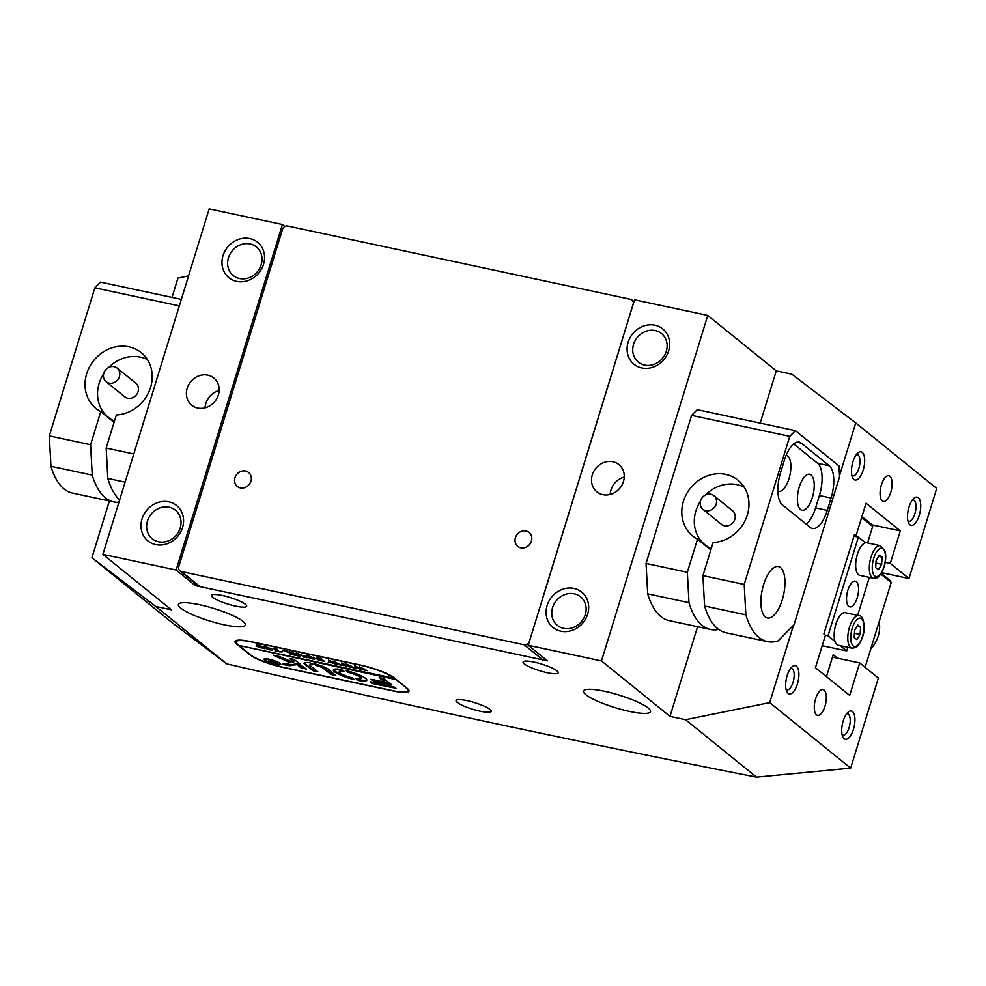 <?xml version="1.0" encoding="UTF-8"?>
<svg xmlns="http://www.w3.org/2000/svg" width="986" height="986" viewBox="0 0 986 986"><rect width="100%" height="100%" fill="white"/><g stroke="black" fill="none" stroke-linecap="round" stroke-linejoin="round"><path stroke-width="1.48" d="M710.82 549.929L697.521 539.169A35.927 31.959 129 0 1 692.776 536.064A35.927 31.959 129 0 1 683.434 501.307A35.927 31.959 129 0 1 737.984 480.194A35.927 31.959 129 0 1 747.326 514.963A35.927 31.959 129 0 1 713.112 542.51L702.919 575.602L704.571 605.996A105.157 43.803 102.1 0 0 726.103 632.79L767.391 641.615A105.157 43.803 102.1 0 0 778.065 640.888L794.038 624.742L839.591 476.669L839 465.922L795.406 430.648L789.761 436.354L744.208 584.427L702.919 575.602M782.268 599.808A26.289 10.957 102.1 0 0 778.41 566.543A26.289 10.957 102.1 0 0 763.583 584.686A26.289 10.957 102.1 0 0 767.428 617.963A26.289 10.957 102.1 0 0 782.268 599.808M799.276 486.973A18.401 7.666 -77.9 0 1 809.654 474.266A18.401 7.666 -77.9 0 1 812.353 497.548A18.401 7.666 -77.9 0 1 801.963 510.255A18.401 7.666 -77.9 0 1 799.276 486.973M786.125 455.335A18.401 7.666 -77.9 0 1 786.298 455.359A18.401 7.666 -77.9 0 1 788.997 478.654A18.401 7.666 -77.9 0 1 778.607 491.361A18.401 7.666 -77.9 0 1 777.892 491.114M688.992 602.668L647.703 593.843A105.157 43.803 102.1 0 0 669.235 620.638L710.524 629.462A105.157 43.803 -77.9 0 1 688.992 602.668L687.341 572.274L646.052 563.45L647.703 593.843M718.671 629.413A105.157 43.803 -77.9 0 1 710.524 629.462M789.761 436.354L691.605 415.377L697.25 409.671L795.406 430.648M687.341 572.274L697.521 539.169M691.605 415.377L646.052 563.45M744.208 584.427L745.86 614.82L704.571 605.996M745.86 614.82A105.157 43.803 102.1 0 0 767.391 641.615M831.075 498.041A26.289 10.957 102.1 0 0 829.325 465.799L801.298 443.121A26.289 10.957 102.1 0 0 799.202 442.085A26.289 10.957 102.1 0 0 784.363 460.24L780.567 472.577A26.289 10.957 102.1 0 0 782.317 504.82L810.344 527.498A26.289 10.957 102.1 0 0 812.439 528.521A26.289 10.957 102.1 0 0 827.279 510.378L831.075 498.041L819.391 495.539A26.289 10.957 102.1 0 0 817.64 463.297L793.668 443.91M806.277 524.207A26.289 10.957 102.1 0 0 815.595 507.876L819.391 495.539M118.912 502.268A105.157 43.803 -77.9 0 1 113.772 501.911L72.471 493.086A105.157 43.803 -77.9 0 1 50.952 466.292L92.24 475.116L90.589 444.723L100.769 411.618A35.927 31.959 129 0 1 96.024 408.512A35.927 31.959 129 0 1 86.682 373.756A35.927 31.959 129 0 1 141.232 352.655A35.927 31.959 129 0 1 150.562 387.412A35.927 31.959 129 0 1 116.348 414.958L106.168 448.051L133.776 453.954M106.168 448.051L107.819 478.444L125.099 482.142M107.819 478.444A105.157 43.803 102.1 0 0 119.626 499.951M50.952 466.292L49.3 435.898L90.589 444.723M179.329 305.882L94.853 287.826L100.498 282.119L181.325 299.399M49.3 435.898L94.853 287.826M113.772 501.911A105.157 43.803 -77.9 0 1 92.24 475.116M100.769 411.618L114.068 422.378M515.419 537.715A8.985 7.987 -51 0 0 517.749 546.404A8.985 7.987 -51 0 0 531.392 541.129A8.985 7.987 -51 0 0 529.051 532.44A8.985 7.987 -51 0 0 515.419 537.715M234.951 477.766A8.985 7.987 -51 0 0 237.293 486.455A8.985 7.987 -51 0 0 250.925 481.18A8.985 7.987 -51 0 0 248.595 472.491A8.985 7.987 -51 0 0 234.951 477.766M630.485 299.288L287.702 226.028A4.388 3.895 129 0 0 282.538 229.307L178.786 566.58A4.388 3.895 129 0 0 181.412 571.523L524.195 644.795A4.388 3.895 129 0 0 529.359 641.516L633.111 304.243A4.388 3.895 129 0 0 630.485 299.288M179.92 570.82L198.605 585.943A4.388 3.895 -51 0 0 200.096 586.645L542.879 659.917A4.388 3.895 -51 0 0 545.751 659.449M467.081 700.639A18.401 3.463 -162.9 0 0 456.037 700.516A18.401 3.463 -162.9 0 0 480.157 711.214A18.401 3.463 -162.9 0 0 491.213 711.337A18.401 3.463 -162.9 0 0 467.081 700.639M222.528 595.519A18.401 3.463 -162.9 0 0 211.472 595.396A18.401 3.463 -162.9 0 0 235.605 606.107A18.401 3.463 -162.9 0 0 246.66 606.217A18.401 3.463 -162.9 0 0 222.528 595.519M534.153 662.124A18.401 3.463 -162.9 0 0 523.098 662A18.401 3.463 -162.9 0 0 547.23 672.711A18.401 3.463 -162.9 0 0 558.273 672.834A18.401 3.463 -162.9 0 0 534.153 662.124M853.457 729.307A14.457 6.027 -77.9 0 1 842.931 737.134A14.457 6.027 -77.9 0 1 843.19 720.988A14.457 6.027 -77.9 0 1 848.305 712.003A14.457 6.027 -77.9 0 1 854.295 714.665A14.457 6.027 -77.9 0 1 853.457 729.307M842.143 734.841A10.957 4.56 102.1 0 0 842.919 735.199A10.957 4.56 102.1 0 0 849.094 727.631A10.957 4.56 102.1 0 0 847.492 713.765A10.957 4.56 102.1 0 0 846.641 713.778M919.26 515.419A14.457 6.027 -77.9 0 1 908.735 523.258A14.457 6.027 -77.9 0 1 908.981 507.112A14.457 6.027 -77.9 0 1 914.108 498.127A14.457 6.027 -77.9 0 1 920.098 500.789A14.457 6.027 -77.9 0 1 919.26 515.419M907.946 520.953A10.957 4.56 102.1 0 0 908.71 521.311A10.957 4.56 102.1 0 0 914.897 513.755A10.957 4.56 102.1 0 0 913.295 499.89A10.957 4.56 102.1 0 0 912.444 499.89M863.206 470.063A14.457 6.027 -77.9 0 1 852.693 477.902A14.457 6.027 -77.9 0 1 852.939 461.756A14.457 6.027 -77.9 0 1 858.054 452.771A14.457 6.027 -77.9 0 1 864.044 455.433A14.457 6.027 -77.9 0 1 863.206 470.063M851.892 475.609A10.957 4.56 102.1 0 0 852.668 475.955A10.957 4.56 102.1 0 0 858.843 468.399A10.957 4.56 102.1 0 0 857.241 454.534A10.957 4.56 102.1 0 0 856.39 454.534M797.415 683.951A14.457 6.027 -77.9 0 1 786.89 691.79A14.457 6.027 -77.9 0 1 787.136 675.632A14.457 6.027 -77.9 0 1 792.263 666.647A14.457 6.027 -77.9 0 1 798.253 669.309A14.457 6.027 -77.9 0 1 797.415 683.951M786.088 689.485A10.957 4.56 102.1 0 0 786.865 689.843A10.957 4.56 102.1 0 0 793.052 682.275A10.957 4.56 102.1 0 0 791.45 668.422A10.957 4.56 102.1 0 0 790.599 668.422M263.521 264.322A22.789 20.262 129 0 1 236.689 281.38A22.789 20.262 129 0 1 223.009 255.657A22.789 20.262 129 0 1 249.84 238.6A22.789 20.262 129 0 1 263.521 264.322M228.456 257.753A18.401 16.368 -51 0 0 233.251 275.562A18.401 16.368 -51 0 0 261.179 264.753A18.401 16.368 -51 0 0 256.397 246.944A18.401 16.368 -51 0 0 228.456 257.753M182.533 527.559A22.789 20.262 129 0 1 155.702 544.617A22.789 20.262 129 0 1 142.021 518.907A22.789 20.262 129 0 1 168.865 501.849A22.789 20.262 129 0 1 182.533 527.559M147.481 520.99A18.401 16.368 -51 0 0 152.263 538.8A18.401 16.368 -51 0 0 180.204 527.991A18.401 16.368 -51 0 0 175.409 510.181A18.401 16.368 -51 0 0 147.481 520.99M668.631 350.905A22.789 20.262 129 0 1 641.787 367.963A22.789 20.262 129 0 1 628.119 342.253A22.789 20.262 129 0 1 654.95 325.195A22.789 20.262 129 0 1 668.631 350.905M633.567 344.348A18.401 16.368 -51 0 0 638.349 362.145A18.401 16.368 -51 0 0 666.289 351.336A18.401 16.368 -51 0 0 661.507 333.539A18.401 16.368 -51 0 0 633.567 344.348M587.644 614.155A22.789 20.262 129 0 1 560.812 631.213A22.789 20.262 129 0 1 547.131 605.49A22.789 20.262 129 0 1 573.963 588.432A22.789 20.262 129 0 1 587.644 614.155M552.579 607.586A18.401 16.368 -51 0 0 557.373 625.383A18.401 16.368 -51 0 0 585.302 614.574A18.401 16.368 -51 0 0 580.52 596.776A18.401 16.368 -51 0 0 552.579 607.586M881.422 484.804A13.151 5.472 102.1 0 0 883.345 501.443A13.151 5.472 102.1 0 0 890.765 492.371A13.151 5.472 102.1 0 0 888.842 475.733A13.151 5.472 102.1 0 0 881.422 484.804M815.632 698.692A13.151 5.472 102.1 0 0 817.554 715.331A13.151 5.472 102.1 0 0 824.974 706.247A13.151 5.472 102.1 0 0 823.051 689.621A13.151 5.472 102.1 0 0 815.632 698.692M199.443 604.677A35.052 6.594 -162.9 0 0 178.404 604.455A35.052 6.594 -162.9 0 0 224.364 624.841A35.052 6.594 -162.9 0 0 245.403 625.062A35.052 6.594 -162.9 0 0 199.443 604.677M604.554 691.272A35.052 6.594 -162.9 0 0 583.502 691.038A35.052 6.594 -162.9 0 0 629.462 711.424A35.052 6.594 -162.9 0 0 650.513 711.658A35.052 6.594 -162.9 0 0 604.554 691.272M187.192 388.287A17.526 15.591 -51 0 0 191.752 405.234A17.526 15.591 -51 0 0 218.35 394.942A17.526 15.591 -51 0 0 213.802 377.983A17.526 15.591 -51 0 0 187.192 388.287M219.138 390.493A17.526 15.591 -51 0 0 205.877 403.397A17.526 15.591 -51 0 0 205.088 407.847M592.303 474.87A17.526 15.591 -51 0 0 596.85 491.829A17.526 15.591 -51 0 0 623.46 481.525A17.526 15.591 -51 0 0 618.9 464.579A17.526 15.591 -51 0 0 592.303 474.87M624.249 477.076A17.526 15.591 -51 0 0 610.987 489.993A17.526 15.591 -51 0 0 610.198 494.442M172.008 297.402L177.961 278.064L188.548 275.907M109.384 500.974L91.92 557.756L155.813 606.476L171.391 609.804L102.889 554.379L176.112 570.019L195.425 585.647L547.55 660.916L528.25 645.288L634.54 299.793L707.763 315.434L776.278 370.872L791.857 374.199L855.737 422.932L936.7 488.44L908.993 578.523L881.669 572.681M908.993 578.523L890.309 563.4L900.304 530.899L866.053 503.193L856.058 535.681L854.492 534.424L823.877 633.961L825.43 635.218L815.434 667.719L849.685 695.426L859.681 662.937L878.366 678.06L850.659 768.131L756.521 777.128C584.969 743.456 408.377 705.705 226.768 663.898L155.813 606.476M528.25 645.288L601.472 660.94L707.763 315.434M91.92 557.756L172.957 623.325L226.768 663.898M855.737 422.932L839.53 475.622M793.483 625.309L769.696 702.624L850.659 768.131M284.831 226.484L282.403 224.525L209.18 208.872L102.889 554.379M769.696 702.624L685.566 719.706L669.987 716.378L697.57 626.689M760.194 423.13L776.278 370.872M250.838 641.615A26.289 4.942 -162.9 0 0 235.05 641.455A26.289 4.942 -162.9 0 0 236.8 644.178L249.877 654.766A26.289 4.942 -162.9 0 0 282.6 667.325L393.217 690.964A26.289 4.942 -162.9 0 0 409.005 691.137A26.289 4.942 -162.9 0 0 407.255 688.401L394.166 677.826A26.289 4.942 -162.9 0 0 361.455 665.267L250.838 641.615M685.566 719.706L756.521 777.128M669.987 716.378L601.472 660.94M282.403 224.525L176.112 570.019M854.233 535.287L856.058 535.681M871.92 524.835L900.304 530.899M885.231 562.316L890.309 563.4M832.504 657.132L859.681 662.937M195.98 583.823L195.425 585.647M711.226 548.635A35.052 31.182 129 0 1 705.002 544.827A35.052 31.182 129 0 1 695.746 511.414A35.052 31.182 129 0 1 700.467 501.196M705.483 494.997A35.052 31.182 129 0 1 744.147 487.121M700.541 500.925A8.763 7.789 -51 0 0 702.858 509.269A8.763 7.789 -51 0 0 716.206 504.006A8.763 7.789 -51 0 0 713.889 495.65A8.763 7.789 -51 0 0 700.541 500.925M702.858 509.269L721.542 524.392A8.763 7.789 -51 0 0 734.89 519.117A8.763 7.789 -51 0 0 732.573 510.773L713.889 495.65M114.475 421.084A35.052 31.182 129 0 1 108.25 417.275A35.052 31.182 129 0 1 103.715 373.645M108.731 367.445A35.052 31.182 129 0 1 144.486 358.3A35.052 31.182 129 0 1 147.395 359.57M108.078 382.839A8.763 7.789 -51 0 0 118.419 378.772A8.763 7.789 -51 0 0 117.137 368.098A8.763 7.789 -51 0 0 115.165 366.977A8.763 7.789 -51 0 0 104.824 371.044A8.763 7.789 -51 0 0 106.106 381.718A8.763 7.789 -51 0 0 108.078 382.839M106.106 381.718L124.791 396.84A8.763 7.789 -51 0 0 126.763 397.962A8.763 7.789 -51 0 0 137.091 393.895A8.763 7.789 -51 0 0 135.821 383.221L117.137 368.098M870.7 649.133A30.677 27.275 -51 0 0 879.537 629.327A30.677 27.275 -51 0 0 879.155 621.673M265.308 660.287A7.888 1.479 -162.9 0 0 273.529 663.677A7.888 1.479 -162.9 0 0 279.851 664.108A7.888 1.479 -162.9 0 0 279.321 663.282A7.888 1.479 -162.9 0 0 271.101 659.893A7.888 1.479 -162.9 0 0 264.778 659.461A7.888 1.479 -162.9 0 0 265.308 660.287M280.11 663.455A8.763 1.652 -162.9 0 0 270.965 659.683A8.763 1.652 -162.9 0 0 263.94 659.215A8.763 1.652 -162.9 0 0 264.519 660.127A8.763 1.652 -162.9 0 0 273.664 663.886A8.763 1.652 -162.9 0 0 280.69 664.367A8.763 1.652 -162.9 0 0 280.11 663.455M273.097 655.185L290.463 662.691L282.674 663.898L284.288 664.712L289.687 665.723L300.138 664.022L293.828 659.338L289.613 658.562L293.581 661.828L292.941 662.309L279.309 656.466L273.097 655.185M283.869 663.714L289.946 664.897L299.547 663.418M334.488 671.737A17.526 3.291 -162.9 0 0 353.974 679.576L352.101 677.863A11.388 2.145 17.1 0 1 339.936 672.908A11.388 2.145 17.1 0 1 339.184 671.712A11.388 2.145 17.1 0 1 344.151 671.441L341.649 669.605A17.526 3.291 -162.9 0 0 333.317 669.913A17.526 3.291 -162.9 0 0 334.488 671.737M333.588 669.543A17.526 3.291 -162.9 0 0 334.735 670.911A17.526 3.291 -162.9 0 0 353.543 678.578M339.184 671.712L339.43 670.899A11.388 2.145 17.1 0 1 343.547 670.492M296.182 653.792L296.071 654.149C294.925 653.299 295.59 653.114 298.055 653.619L306.819 657.748L302.912 656.91L303.799 656.947L301.901 655.308L298.154 653.73C296.108 653.336 295.615 653.521 296.687 654.273L300.188 656.331L296.946 655.641L297.821 655.653L295.48 653.471M304.045 656.282L303.811 656.923L303.737 656.023M296.355 652.794L296.687 654.273M289.391 653.718L291.178 653.422L283.081 650.452L292.226 653.521L289.058 651.721L292.953 652.559L296.687 655.579L292.793 654.753L293.409 654.482L292.287 653.57L290.167 653.915L291.277 654.421L289.391 653.718M293.545 654.815L293.606 653.866M281.996 651.968L274.995 650.945L278.089 651.512L273.208 648.344L277.103 649.17L276.216 649.133L279.395 651.795L281.996 651.968M264.051 646.927L263.41 646.496L263.151 647.321C262.165 646.409 263.04 646.212 265.776 646.717L272.235 649.256L272.161 650.082L269.511 649.799L262.732 646.705M271.409 649.256L272.272 649.281L272.161 650.082L272.382 649.38M394.905 678.417L238.982 645.485L237.897 644.597A26.289 4.942 -162.9 0 1 236.135 641.861L236.591 640.395M394.794 678.787L393.71 677.9A26.289 4.942 -162.9 0 0 360.987 665.353L251.923 642.034A26.289 4.942 -162.9 0 0 236.135 641.861M256.335 645.892L259.799 646.533L256.717 644.819L260.612 645.645L264.359 648.677L255.99 646.015M259.762 645.473L259.799 646.533M306.51 656.01L305.87 655.567L305.611 656.393C304.625 655.48 305.5 655.283 308.236 655.801L314.694 658.328L314.62 659.166L311.97 658.882L305.192 655.776M313.868 658.328L314.731 658.352L314.62 659.166L314.842 658.451M317.282 659.486L321.978 660.891L316.58 658.377L320.216 659.461L317.098 657.724L320.992 658.549L324.727 661.581L317.282 659.486M318.712 659.141L318.034 659.4M320.13 658.377L320.216 659.461M330.988 662.851L328.239 662.259L329.016 662.284L328.584 660.139L333.12 662.432L333.108 661.113L341.07 665.069L337.631 664.33L333.441 661.705L333.934 662.863L336.879 664.17L333.268 663.405L329.299 660.842L329.731 662.444L330.988 662.851M329.275 661.433L329.041 660.275M337.68 664.281L338.321 663.849M333.416 663.368L334.032 662.912M344.102 665.661L341.353 665.069L342.13 665.082L341.698 662.949L346.234 665.242L346.222 663.911L354.184 667.867L350.745 667.14L346.554 664.515L347.047 665.673L349.993 666.98L346.382 666.203L342.413 663.64L342.845 665.254L344.102 665.661M342.142 665.057L342.154 663.073M350.745 667.14L351.435 666.659M346.53 666.179L347.146 665.723M357.215 668.459L354.467 667.867L355.243 667.892L354.812 665.747L359.348 668.04L359.335 666.721L367.297 670.677L363.859 669.938L359.668 667.312L360.161 668.471L363.119 669.777L359.496 669.013L355.527 666.45L355.958 668.052L357.215 668.459M355.502 667.041L355.268 665.883M363.859 669.938L364.549 669.457M359.644 668.976L360.26 668.52M240.079 645.719L395.731 679.539L406.269 687.612M239.918 646.237L250.345 654.679A26.289 4.942 -162.9 0 0 283.056 667.239L392.132 690.545A26.289 4.942 -162.9 0 0 407.921 690.718A26.289 4.942 -162.9 0 0 406.158 687.981M370.65 681.881L372.831 683.643L396.052 688.29L393.673 686.798L370.65 681.881M384.503 682.053L370.859 679.366L373.608 681.03L391.824 684.789L383.394 678.479L379.203 677.715L384.503 682.053L384.762 681.24L380.621 677.887M316.42 665.513A7.013 1.319 17.1 0 1 323.581 668.483L330.988 674.473L335.869 675.743L329.041 669.642A13.151 2.477 -162.9 0 0 314.596 663.812L313.881 663.886L315.347 665.069L316.42 665.513L316.679 664.687A7.013 1.319 17.1 0 1 323.839 667.658L331.234 673.648L335.351 674.757M355.983 678.701L358.485 680.537A17.526 3.291 -162.9 0 0 366.817 680.217A17.526 3.291 -162.9 0 0 346.16 670.566L348.033 672.267A11.388 2.145 17.1 0 1 360.962 678.417A11.388 2.145 17.1 0 1 355.983 678.701M306.276 669.42L303.38 666.524L297.858 665.242L301.383 668.151L306.424 668.976M310.344 665.649A7.013 1.319 17.1 0 1 309.875 664.921A7.013 1.319 17.1 0 1 312.661 664.7L310.097 662.851A13.151 2.477 -162.9 0 0 304.008 663.122A13.151 2.477 -162.9 0 0 304.884 664.478L313.61 670.985L317.825 671.749L310.344 665.649M268.796 660.509L273.356 661.976L270.805 660.558L274.059 661.249L277.165 663.775L270.226 661.828L271.409 661.631L268.882 660.263M270.324 661.532L271.495 661.372M309.875 664.921L310.122 664.096A7.013 1.319 17.1 0 1 312.032 663.775M304.329 662.765A13.151 2.477 -162.9 0 0 305.142 663.664L312.55 669.654L316.654 670.751M299.288 665.414L301.642 667.325L305.746 668.422M346.838 670.739L348.292 671.441A11.388 2.145 17.1 0 1 361.209 677.592L360.962 678.417M356.846 678.824L358.744 679.711A17.526 3.291 -162.9 0 0 366.804 679.761M315.286 663.997L316.679 664.687M372.203 679.428L390.666 683.791M291.03 658.747L293.828 661.002L293.754 662.099M275.87 655.505L290.722 661.877L290.463 662.691M371.426 682.041L395.3 687.55M279.901 663.972A8.763 1.652 -162.9 0 0 280.529 663.861M274.786 663.134L271.495 662.074L274.946 662.617M271.606 661.051L271.495 662.074M261.549 647.95L259.947 646.656L257.728 646.631L261.549 647.95L261.734 647.321M260.131 646.027L259.947 646.656M258.751 646.274L257.728 646.631M271.372 649.01L270.94 648.11L271.372 649.01M267.021 648.961L271.113 649.836L270.694 648.936L265.949 646.853C263.94 646.533 263.509 646.779 264.642 647.592L267.021 648.961M264.31 646.015L264.642 647.592M270.854 648.406L271.113 649.836M278.286 650.896L278.089 651.512M286.914 651.265L287.099 650.563M292.411 652.892L292.226 653.521M292.472 652.954L292.287 653.57M313.831 658.081L313.4 657.181L313.831 658.081M309.481 658.032L313.573 658.907L313.154 658.007L308.408 655.924C306.399 655.604 305.968 655.85 307.102 656.664L309.481 658.032M306.769 655.086L307.102 656.664M313.314 657.489L313.573 658.907M322.163 660.275L321.978 660.891M320.561 658.968L320.364 659.597M329.262 661.458L329.028 662.222M333.194 661.15L333.12 662.432M334.155 662.506L333.256 661.988M346.308 663.96L346.234 665.242M347.269 665.303L346.369 664.786M355.49 667.066L355.256 667.83M359.422 666.758L359.348 668.04M360.383 668.114L359.483 667.596M826.465 676.63L833.207 654.716L837.508 658.192M865.104 667.325L891.208 582.467L880.806 574.049M867.594 542.953L872.684 526.388L861.653 517.465M861.937 516.565L871.636 524.404L872.684 526.388M881.287 573.31L890.161 580.495L891.208 582.467M848.749 606.365A13.151 5.472 102.1 0 0 849.796 606.883A13.151 5.472 102.1 0 0 857.586 596.505A13.151 5.472 102.1 0 0 856.341 581.691A13.151 5.472 102.1 0 0 855.293 581.173A13.151 5.472 102.1 0 0 847.504 591.551A13.151 5.472 102.1 0 0 848.749 606.365M822.201 645.707L846.703 650.945L840.195 645.67M835.056 641.516L828.018 635.822L858.387 537.111L865.425 542.805M825.418 635.267L828.018 635.822M853.962 536.162L858.387 537.111M869.332 577.377L857.647 615.35M847.824 647.297L846.703 650.945M873.46 578.264L859.817 575.343A16.651 6.939 -77.9 0 1 856.292 570.684A16.651 6.939 -77.9 0 1 858.103 552.185A16.651 6.939 -77.9 0 1 866.78 542.781L880.412 545.702A16.651 6.939 -77.9 0 0 871.735 555.093A16.651 6.939 -77.9 0 0 869.923 573.593A16.651 6.939 -77.9 0 0 873.46 578.264C876.418 577.821 878.058 579.743 883.148 569.625C885.687 563.006 886.34 556.905 885.145 551.334L880.412 545.702M879.29 555.204L882.076 557.102L881.669 564.288L878.477 569.575L875.691 567.689L876.098 560.504L879.29 555.204M878.6 556.35L882.076 557.102M875.95 563.068L881.669 564.288M851.941 648.184L838.31 645.263A16.651 6.939 -77.9 0 1 834.538 630.153A16.651 6.939 -77.9 0 1 842.956 613.07A16.651 6.939 -77.9 0 1 845.273 612.7L858.905 615.621A16.651 6.939 -77.9 0 0 856.587 615.991A16.651 6.939 -77.9 0 0 848.17 633.061A16.651 6.939 -77.9 0 0 851.941 648.184L855.38 647.679C859.176 646.742 864.722 634.491 864.229 627.355C863.736 619.418 861.961 615.51 858.905 615.621M860.075 634.466L856.834 639.569L854.135 637.424L854.665 630.165L857.906 625.062L860.618 627.207L860.075 634.466L854.443 633.258M857.031 626.443L860.618 627.207M817.64 463.297L829.325 465.799M815.595 507.876L827.279 510.378M796.861 442.172L801.298 443.121M542.879 659.917L524.195 644.795M181.412 571.523L200.096 586.645M284.535 663.898L284.288 664.712M313.856 670.16L313.61 670.985M312.55 669.654L312.291 670.48M305.142 663.664L304.884 664.478M302.949 667.83L302.702 668.656M301.642 667.325L301.383 668.151M348.292 671.441L348.033 672.267M347.146 670.973L346.887 671.799M358.744 679.711L358.485 680.537M357.277 679.181L357.018 679.995M323.839 667.658L323.581 668.483M315.594 664.244L315.347 665.069M332.578 674.165L332.319 674.979M331.234 673.648L330.988 674.473M373.867 680.204L373.608 681.03M372.535 679.699L372.277 680.513M293.828 661.002L293.581 661.828M289.946 664.897L289.687 665.723M288.59 664.761L288.331 665.575M394.72 687.439L394.474 688.265M373.078 682.817L372.831 683.643M371.747 682.312L371.5 683.125M333.342 662.025L333.095 662.851M346.456 664.835L346.209 665.661M359.57 667.633L359.323 668.459M872.795 572.484A14.457 6.027 102.1 0 0 881.496 572.385A14.457 6.027 102.1 0 0 884.972 552.308A14.457 6.027 102.1 0 0 876.271 552.406A14.457 6.027 102.1 0 0 872.795 572.484M858.387 618.505A14.457 6.027 102.1 0 0 850.832 635.576A14.457 6.027 102.1 0 0 856.353 646.138A14.457 6.027 102.1 0 0 863.909 629.068A14.457 6.027 102.1 0 0 858.387 618.505M633.973 301.617L631.977 300.003M710.918 549.609L705.002 544.827M114.166 422.057L108.25 417.275M280.061 663.418L279.851 664.108M407.921 690.718L408.315 689.399M264.988 658.784L264.778 659.461M273.307 661.236L273.553 660.41M259.712 645.62L259.959 644.795M257.531 646.36L257.79 645.534M271.273 649.7L271.532 648.874M276.203 649.145L276.462 648.32M281.873 652.128L282.119 651.315M292.041 652.522L292.287 651.697M293.705 654.778L293.951 653.952M290.13 653.952L290.389 653.126M297.821 655.641L298.08 654.815M303.811 656.935L304.058 656.109M313.733 658.771L313.979 657.945M317.923 659.203L318.17 658.377M320.08 658.525L320.339 657.699M338.235 664.317L338.494 663.492M333.958 663.405L334.217 662.58M351.349 667.115L351.608 666.289M347.072 666.216L347.331 665.39M364.463 669.925L364.721 669.1M360.186 669.013L360.445 668.188"/></g></svg>
